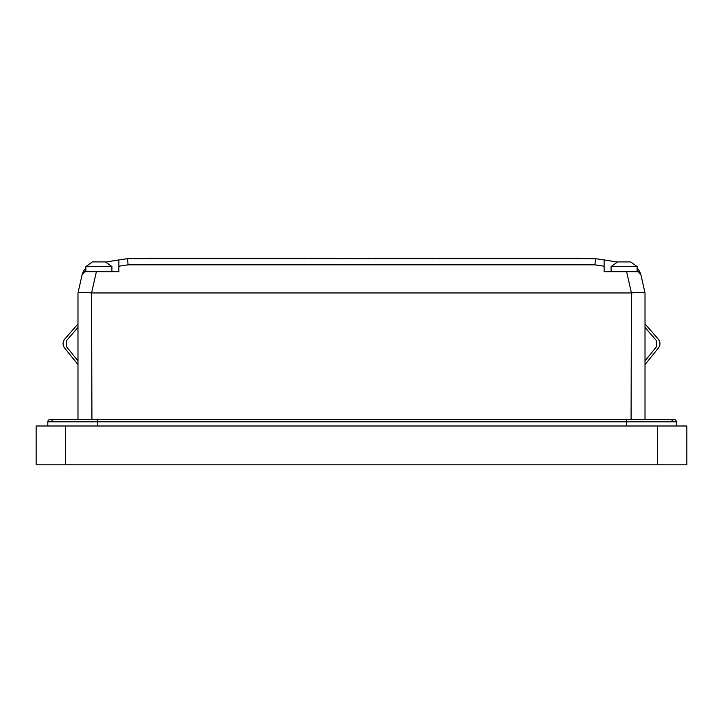 <?xml version="1.0" encoding="UTF-8"?>
<svg xmlns="http://www.w3.org/2000/svg" width="723" height="723" viewBox="0 0 723 723"><rect width="100%" height="100%" fill="white"/><g stroke="black" fill="none" stroke-linecap="round" stroke-linejoin="round"><path stroke-width="1.08" d="M617.334 262.106A697.18 697.18 0 0 0 604.13 259.946A697.18 697.18 0 0 0 595.472 258.662L604.13 259.946L604.13 266.2L594.921 264.826L128.079 264.826L118.87 266.2L118.87 271.676L83.262 271.676L82.033 275.038L84.699 271.676M118.87 266.2L118.87 259.946L127.528 258.662A697.18 697.18 0 0 0 118.87 259.946A697.18 697.18 0 0 0 105.666 262.106M77.985 419.485L77.985 292.96L82.214 274.342M77.985 292.96L77.985 292.942C78.934 292.155 83.47 292.155 91.586 292.942L91.92 419.485M85.883 268.152A13.945 13.945 0 0 0 83.262 271.676L82.232 274.261M128.079 264.826L127.528 258.662L595.472 258.662A697.18 697.18 0 0 1 604.13 259.946L604.13 271.676L639.738 271.676L638.301 271.676L640.967 275.038L645.015 292.942L645.015 419.485M631.08 419.485L631.414 292.942C639.53 292.155 644.066 292.155 645.015 292.942L645.015 292.96M640.786 274.342L639.738 271.676A13.945 13.945 0 0 0 637.117 268.152M595.472 258.662L594.921 264.826M631.08 292.96L91.92 292.96M657.334 464.799L686.85 464.799L686.85 425.992L657.334 425.992L657.334 464.799L36.15 464.799L36.15 425.992L657.334 425.992M626.425 425.992L626.425 421.807L676.357 421.807A2.323 2.323 0 0 0 674.035 419.485A2.323 2.323 0 0 1 676.357 421.807L676.357 425.992M52.454 421.807A2.323 2.323 0 0 0 50.131 419.485A2.323 2.323 0 0 0 47.808 421.807L47.808 425.992M626.425 419.485L97.732 419.485L97.732 421.807L626.425 421.807L626.425 419.485L674.035 419.485A2.323 2.323 0 0 0 671.712 421.807M66.326 419.485L50.131 419.485A2.323 2.323 0 0 0 47.808 421.807L97.732 421.807L97.732 425.992M645.015 327.438L656.475 340.623L656.583 346.597L645.015 360.867M645.015 364.564L658.391 348.052C660.497 345.034 660.442 342.042 658.228 339.096L645.015 323.895M77.985 327.438L66.525 340.623L66.417 346.597L77.985 360.867M77.985 364.564L64.609 348.052C62.503 345.034 62.558 342.042 64.772 339.096L77.985 323.895M85.883 266.561L92.39 261.916L105.404 261.916L111.911 266.561L85.883 266.561L85.883 271.676M611.089 266.561L617.596 261.916L630.61 261.916L637.117 266.561L611.089 266.561L611.089 271.676M400.253 258.662L401.771 258.201M420.19 258.662L420.19 258.201L434.478 258.201M367.989 258.662L366.389 258.201L366.389 258.662L374.776 258.201M367.989 258.201L371.152 258.201M466.073 258.201L479.918 258.201M387.944 258.201L387.944 258.662L390.7 258.662L390.7 258.201L406.317 258.201L406.317 258.662L407.239 258.201L408.233 258.662L409.29 258.201L422.494 258.201L422.494 258.662L477.704 258.201L477.704 258.662M375.011 258.201L377.126 258.662L377.126 258.201M371.152 258.662L374.776 258.662M409.48 258.201L409.48 258.662M329.254 258.201L329.254 258.662L324.618 258.662L324.618 258.201L337.533 258.201L337.533 258.662L337.415 258.201M329.254 258.662L331.143 258.201M331.143 258.662L335.752 258.662L335.752 258.201M394.541 258.201L396.475 258.201M438.924 258.201L440.226 258.201M382.756 258.201L382.187 258.662M411.423 258.201L420.47 258.201M374.225 258.662L374.225 258.201L375.454 258.662M375.454 258.201L387.727 258.201M454.875 258.201L465.549 258.201L465.549 258.662M480.054 258.201L489.688 258.201L489.688 258.662M354.017 258.662L354.125 258.201L354.017 258.662M360.388 258.201L361.807 258.201M360.388 258.662L361.807 258.662M408.233 258.201L411.514 258.201M439.593 258.662L439.593 258.201L445.142 258.201M453.583 258.662L454.415 258.201M432.905 258.201L432.905 258.662M437.18 258.201L437.18 258.662M441.825 258.201L441.825 258.662M343.796 258.662L354.017 258.201M343.796 258.201L345.594 258.201M345.214 258.662L345.214 258.201M388.911 258.662L388.911 258.201L395.02 258.201M389.625 258.662L389.625 258.201M424.672 258.662L424.672 258.201M424.708 258.662L424.708 258.201M425.711 258.662L425.711 258.201M477.704 258.201L490.167 258.201M361.202 258.201L361.328 258.662L361.59 258.201M394.415 258.201L394.415 258.662M400.551 258.201L400.551 258.662M307.926 258.662L307.926 258.201L309.489 258.662L324.618 258.201M309.489 258.201L324.284 258.201M310.926 258.662L310.926 258.201M313.357 258.662L313.357 258.201M315.924 258.662L315.924 258.201M317.804 258.662L317.804 258.201M320.334 258.662L320.334 258.201M322.711 258.662L322.711 258.201M383.506 258.662L383.506 258.201L383.759 258.662M385.621 258.201L388.911 258.201M299.024 258.201L300.117 258.662L300.117 258.201L147.51 258.201L147.51 258.662M490.348 258.662L490.348 258.201L580.686 258.201L580.686 258.662M447.248 258.662L447.248 258.201L452.806 258.201M300.117 258.201L306.832 258.201M300.117 258.662L306.832 258.662M377.072 258.201L382.187 258.201M451.495 258.201L451.495 258.662M347.537 258.201L347.537 258.662L351.857 258.662L351.857 258.201M127.528 258.662A697.18 697.18 0 0 0 118.87 259.946M96.394 271.676L91.586 292.942M631.414 292.942L626.606 271.676M65.666 425.992L65.666 464.799M368.188 258.662L368.188 258.201M409.037 258.662L409.037 258.201M639.728 271.676L640.759 274.261M97.732 419.485L50.131 419.485M111.911 266.561L111.911 271.676M637.117 266.561L637.117 271.676M369.426 258.662L369.426 258.201M371.016 258.201L371.016 258.662M375.291 258.201L375.291 258.662M375.517 258.201L375.517 258.662M418.147 258.662L418.147 258.201M416.71 258.662L416.71 258.201M410.266 258.662L410.266 258.201M408.838 258.662L408.838 258.201M445.919 258.201L445.919 258.662"/></g></svg>
